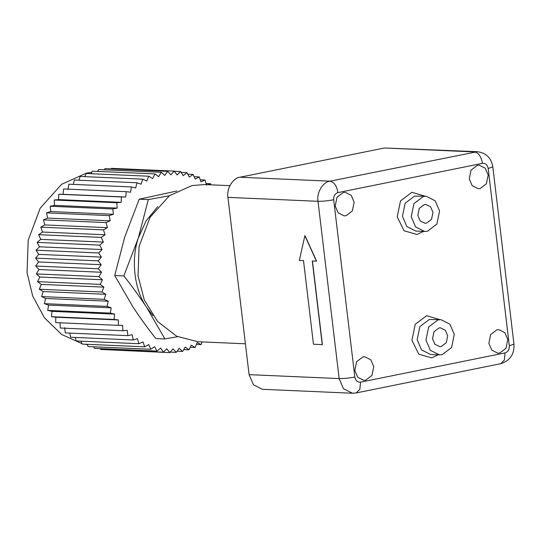 <?xml version="1.0" encoding="UTF-8"?>
<svg xmlns="http://www.w3.org/2000/svg" width="541" height="541" viewBox="0 0 541 541"><rect width="100%" height="100%" fill="white"/><g stroke="black" fill="none" stroke-linecap="round" stroke-linejoin="round"><path stroke-width="0.81" d="M245.404 343.799L197.85 341.723L176.657 336.238L157.614 321.523L144.271 299.937L138.05 275.944L139.084 246.486L150.026 217.333L169.407 195.72L192.035 185.556L204.714 184.555L229.884 185.658M239.974 177.238L330.037 181.174C322.977 181.81 316.363 192.88 318.013 201.306L339.153 378.585L343.508 388.736L352.468 393.233L262.405 389.304L253.445 384.807L249.083 374.649L227.944 197.37C226.294 188.951 232.907 177.881 239.974 177.238L384.462 147.991L477.351 151.696L330.037 181.174C334.095 182.053 336.732 185.867 337.956 192.61L482.45 163.355C485.507 163.139 487.421 164.843 488.178 168.474L509.318 345.753C509.439 349.52 508.019 351.9 505.051 352.901L360.556 382.149C357.493 382.372 355.586 380.661 354.828 377.03L333.689 199.751C333.567 195.991 334.987 193.61 337.956 192.61M488.185 175.041L486.393 183.812L480.104 188.572L478.203 188.721L472.178 185.698L469.25 178.875L471.042 170.097L477.331 165.343L479.231 165.194L485.257 168.217L488.185 175.041M354.145 202.178L352.347 210.949L346.064 215.71L344.164 215.859L338.139 212.836L335.21 206.013L337.002 197.235L343.292 192.481L345.192 192.332L351.21 195.355L354.145 202.178M373.75 366.636L371.958 375.407L365.669 380.161L363.775 380.316L357.75 377.287L354.822 370.463L356.614 361.692L362.903 356.938L364.803 356.783L370.822 359.812L373.75 366.636M507.796 339.498L505.997 348.269L499.715 353.03L497.815 353.178L491.789 350.155L488.861 343.332L490.653 334.554L496.942 329.8L498.843 329.652L504.868 332.674L507.796 339.498M454.278 334.385L449.896 324.174L440.888 319.65L438.048 319.873L428.641 326.994L425.956 340.12L430.338 350.325L439.353 354.849L442.193 354.625L451.6 347.511L454.278 334.385M439.569 210.997L435.187 200.785L426.173 196.261L423.333 196.484L413.926 203.605L411.241 216.731L415.623 226.936L424.638 231.46L427.478 231.237L436.885 224.123L439.569 210.997M432.976 212.329L431.542 219.348L426.511 223.156L424.996 223.271L420.174 220.856L417.835 215.392L419.268 208.373L424.3 204.572L425.814 204.451L430.636 206.872L432.976 212.329M447.691 335.718L446.257 342.737L441.226 346.544L439.711 346.659L434.89 344.238L432.543 338.781L433.983 331.761L439.008 327.961L440.53 327.839L445.351 330.26L447.691 335.718M81.928 343.596L61.674 334.494L44.47 317.817L32.69 296.042L27.05 272.684L28.193 240.224L40.25 208.109L61.6 184.292L86.526 173.1L91.808 172.275M87.331 344.637L84.721 344.198M60.037 322.666L60.294 328.022L122.902 330.754L127.257 330.348L127.886 335.643L65.285 332.911L64.65 327.616M113.414 214.277L50.813 211.545L50.178 206.243L112.785 208.975L113.414 214.277L109.167 215.609L110.175 220.809L106.029 222.594L107.402 227.66L103.392 229.878L105.123 234.767L101.282 237.404L103.351 242.084L99.706 245.114L102.1 249.55L98.678 252.958L101.383 257.103L98.212 260.863L101.201 264.705L98.3 268.776L101.559 272.272L98.956 276.64L102.459 279.771L100.166 284.39L103.879 287.129L101.918 291.971L105.82 294.29L104.203 299.322L108.261 301.209L107.01 306.382L111.189 307.829L110.31 313.111L114.584 314.098L114.077 319.447L118.411 319.974L118.283 325.344L122.645 325.398L122.902 330.754M127.886 335.643L132.207 334.771L133.214 339.971L137.461 338.639L138.834 343.711L142.98 341.926L144.704 346.822L148.714 344.603L150.783 349.283L154.625 346.646L157.025 351.082L160.67 348.052L163.382 352.205L166.804 348.796L169.8 352.637L172.978 348.877L176.238 352.374L179.139 348.303L182.642 351.427L185.245 347.065L188.958 349.797L191.25 345.178L195.152 347.505L197.113 342.663L201.171 344.549L202.016 341.905M50.178 206.243L54.499 205.37L117.106 208.102L112.785 208.975M54.499 205.37L54.242 200.014L116.849 202.747L117.106 208.102M54.242 200.014L58.604 199.609L121.211 202.341L116.849 202.747M58.604 199.609L58.732 194.233L63.094 194.293L63.601 188.951L126.209 191.683L125.701 197.025L121.333 196.971L121.211 202.341M67.936 189.478L68.822 184.197L131.422 186.929L130.543 192.211L126.209 191.683M73.285 184.393L74.347 180.018L136.954 182.75L135.703 187.923L131.422 186.929M78.932 180.214L80.142 176.44L142.75 179.172L141.133 184.197L136.954 182.75M84.883 176.643L86.154 173.485L148.761 176.217L146.8 181.059L142.75 179.172M91.104 173.702L92.349 171.186L154.956 173.925L152.663 178.544L148.761 176.217M97.563 171.416L98.672 169.563L161.279 172.295L158.669 176.657L154.956 173.925M104.23 169.8L105.076 168.609L167.683 171.348L164.775 175.419L161.279 172.295M111.074 168.873L111.514 168.352L174.114 171.084L170.942 174.844L167.683 171.348M169.8 352.637L107.071 349.743M163.382 352.205L100.775 349.472L100.207 348.6M157.025 351.082L94.418 348.35L93.573 346.788M150.783 349.283L88.176 346.551L87.189 344.306M144.704 346.822L82.097 344.083L81.076 341.188M138.834 343.711L76.227 340.972L75.273 337.442M133.214 339.971L70.607 337.239L69.809 333.107M118.283 325.344L55.676 322.612L55.804 317.236L51.469 316.715L51.977 311.366L47.703 310.378L48.589 305.097L44.403 303.65L45.66 298.476L41.603 296.583L43.212 291.558L39.31 289.239L41.272 284.397L37.559 281.658L39.851 277.039L36.348 273.908L38.959 269.54L35.692 266.044L38.6 261.966L35.605 258.131L38.776 254.371L36.071 250.219L39.5 246.818L37.099 242.382L40.744 239.352L38.675 234.672L42.516 232.035L40.791 227.146L44.795 224.928L43.422 219.862L47.567 218.077L46.567 212.877L50.813 211.545M58.732 194.233L121.333 196.971M210.909 184.826L210.699 183.751L207.703 184.691M206.452 185.083L205.08 180.011L200.941 181.796L199.21 176.9L195.2 179.118L193.13 174.439L189.289 177.069L186.888 172.64L183.243 175.669L180.538 171.517L177.11 174.926L174.114 171.084M55.804 317.236L118.411 319.974M63.094 194.293L125.701 197.025M51.469 316.715L114.077 319.447M51.977 311.366L114.584 314.098M47.703 310.378L110.31 313.111M48.589 305.097L111.189 307.829M44.403 303.65L107.01 306.382M45.66 298.476L108.261 301.209M41.603 296.583L104.203 299.322M196.43 344.346L201.171 344.549M43.212 291.558L105.82 294.29M39.31 289.239L101.918 291.971M190.209 347.288L195.152 347.505M41.272 284.397L103.879 287.129M37.559 281.658L100.166 284.39M183.744 349.574L188.958 349.797M39.851 277.039L102.459 279.771M36.348 273.908L98.956 276.64M177.083 351.183L182.642 351.427M38.959 269.54L101.559 272.272M35.692 266.044L98.3 268.776M170.239 352.117L176.238 352.374M38.6 261.966L101.201 264.705M35.605 258.131L98.212 260.863M38.776 254.371L101.383 257.103M174.243 171.247L180.538 171.517M39.5 246.818L102.1 249.55M36.071 250.219L98.678 252.958M181.1 172.39L186.888 172.64M40.744 239.352L103.351 242.084M37.099 242.382L99.706 245.114M187.734 174.202L193.13 174.439M42.516 232.035L105.123 234.767M38.675 234.672L101.282 237.404M194.124 176.684L199.21 176.9M44.795 224.928L107.402 227.66M40.791 227.146L103.392 229.878M200.238 179.801L205.08 180.011M47.567 218.077L110.175 220.809M43.422 219.862L106.029 222.594M206.04 183.541L210.699 183.751M46.567 212.877L109.167 215.609M157.708 206.608L146.117 220.87L138.388 237.837L148.308 199.575L169.306 195.788M138.388 237.837C130.726 259.842 134.269 289.591 146.692 307.525C139.997 297.28 132.376 286.744 123.828 275.903L138.388 237.837M177.604 336.698L164.924 338.943L146.692 307.525L152.947 315.66M176.927 191L139.22 199.183L124.653 237.242L114.733 275.504L123.828 275.903M114.733 275.504L132.964 306.923C139.666 317.168 147.287 327.711 155.835 338.551L164.924 338.943M139.22 199.183L148.308 199.575M316.593 261.141L305.043 235.687M322.402 344.583L312.428 260.965M299.322 260.431L303.494 260.606L313.462 344.232L322.247 344.617L312.279 260.992L316.444 261.175L304.894 235.714L299.322 260.431M439.353 354.849L430.562 354.463L421.554 349.939L417.172 339.734L419.857 326.608L429.263 319.494L440.888 319.65M439.738 319.603L426.619 315.68L415.204 324.316L411.944 340.248L418.761 354.145L431.65 357.865L438.203 354.801M425.023 196.214L411.904 192.292L400.489 200.927L397.229 216.86L404.046 230.757L416.935 234.476L423.488 231.413M424.638 231.46L415.853 231.075L406.839 226.551L402.457 216.346L405.141 203.22L414.548 196.106L426.173 196.261M384.462 147.991L474.525 151.92C478.589 152.799 481.226 156.613 482.45 163.355M488.178 168.474L492.81 166.851C491.282 157.958 486.129 152.907 477.351 151.696M227.944 197.37L318.013 201.306C322.564 201.36 327.792 200.846 333.689 199.751M509.318 345.753L513.95 344.13L492.81 166.851M249.083 374.649L339.153 378.585C343.704 378.639 348.925 378.118 354.828 377.03M505.051 352.901L504.34 360.056L500.702 363.687C510.048 360.691 514.464 354.172 513.95 344.13M500.702 363.687L356.208 392.942L359.846 389.31L360.556 382.149M356.208 392.942L352.468 393.233"/></g></svg>

